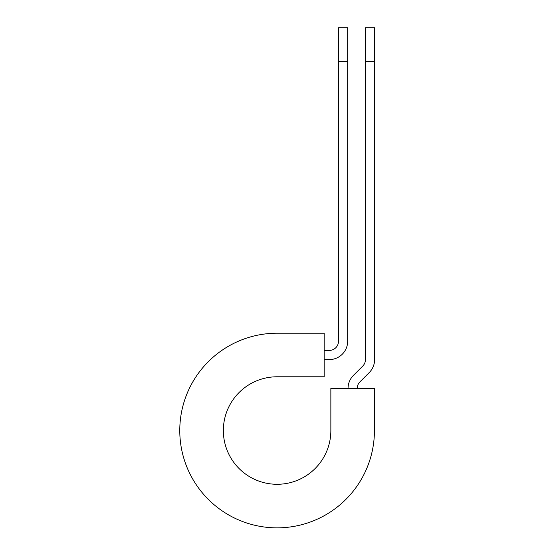 <?xml version="1.0" encoding="UTF-8"?>
<svg xmlns="http://www.w3.org/2000/svg" width="555" height="555" viewBox="0 0 555 555"><rect width="100%" height="100%" fill="white"/><g stroke="black" fill="none" stroke-linecap="round" stroke-linejoin="round"><path stroke-width="0.83" d="M338.495 61.355L338.495 27.75L347.666 27.75L347.666 61.355L338.495 61.355L338.495 341.235A9.171 9.171 0 0 1 329.316 350.406L324.162 350.406M347.666 61.355L347.666 341.235A18.35 18.35 0 0 1 329.316 359.585L324.162 359.585M357.226 388.368A9.171 9.171 0 0 1 359.917 381.882L369.241 372.558A18.35 18.35 0 0 0 374.611 359.585L374.611 27.75L365.44 27.75L365.44 359.585A9.171 9.171 0 0 1 362.755 366.071L353.431 375.395A18.35 18.35 0 0 0 348.054 388.368M374.611 61.355L365.44 61.355M277.105 333.208L324.162 333.208L324.162 376.783L277.105 376.783A53.752 53.752 0 0 0 223.346 430.534A53.752 53.752 0 0 0 277.105 484.286A53.752 53.752 0 0 0 330.856 430.534L330.856 388.368L374.431 388.368L374.431 430.534A97.326 97.326 0 0 1 277.105 527.861A97.326 97.326 0 0 1 179.771 430.534A97.326 97.326 0 0 1 277.105 333.208"/></g></svg>
